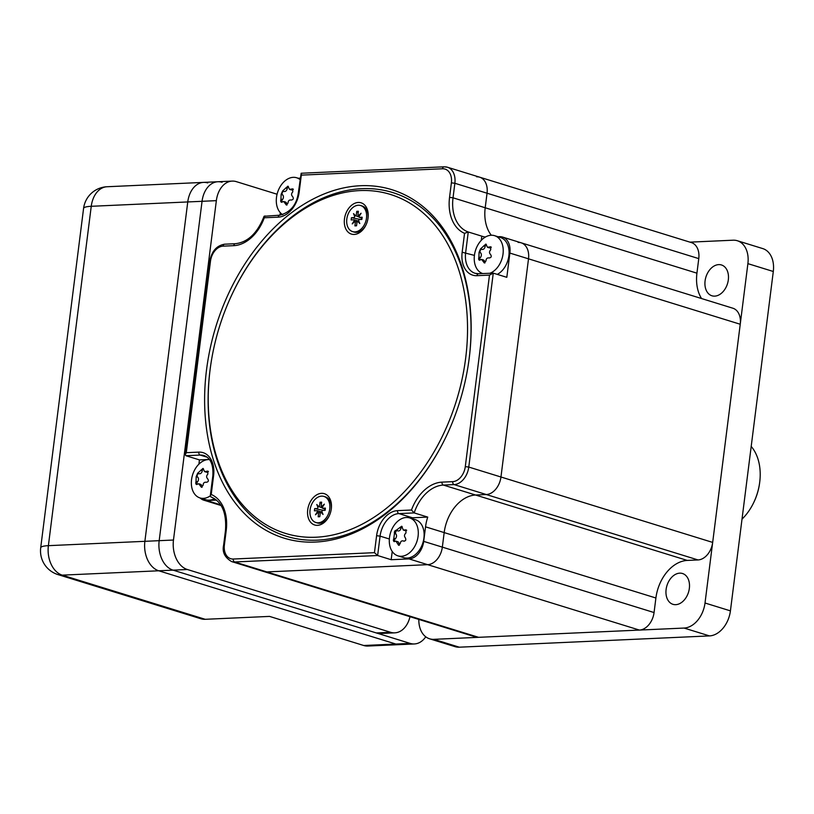 <?xml version="1.0" encoding="UTF-8"?>
<svg xmlns="http://www.w3.org/2000/svg" width="814" height="814" viewBox="0 0 814 814"><rect width="100%" height="100%" fill="white"/><g stroke="black" fill="none" stroke-linecap="round" stroke-linejoin="round"><path stroke-width="1.22" d="M742.012 519.149A47.141 32.987 -72.8 0 0 753.805 502.38A47.141 32.987 -72.8 0 0 759.442 484.137A47.141 32.987 -72.8 0 0 751.2 446.428M759.442 484.137L759.37 484.635A44.658 31.247 107.2 0 1 754.029 501.923L753.805 502.38M469.149 358.577A179.894 125.865 107.2 0 1 468.131 365.74A179.894 125.865 -72.8 0 0 392.674 192.542A179.894 125.865 107.2 0 1 469.149 358.577M211.101 362.606A179.894 125.865 -72.8 0 0 210.012 370.258A179.894 125.865 -72.8 0 0 286.477 536.294A179.894 125.865 -72.8 0 0 446.479 435.846A179.894 125.865 107.2 0 1 286.477 536.294A179.894 125.865 107.2 0 1 211.06 362.851L211.141 362.352A177.411 124.125 -72.8 0 0 313.298 537.301A177.411 124.125 -72.8 0 0 465.669 358.14A177.411 124.125 -72.8 0 0 387.739 193.661A177.411 124.125 -72.8 0 0 232.356 293.681A177.411 124.125 -72.8 0 0 211.141 362.352M232.356 293.681L232.57 293.223A179.894 125.865 107.2 0 1 392.674 192.542A179.894 125.865 -72.8 0 0 232.458 293.457M368.05 217.918A16.372 11.457 -72.8 0 0 353.836 203.754A16.372 11.457 -72.8 0 0 346.235 229.711A16.372 11.457 -72.8 0 0 366.005 224.929A16.372 11.457 -72.8 0 0 367.959 218.59A16.372 11.457 -72.8 0 0 368.05 217.918M331.308 508.811A16.372 11.457 -72.8 0 0 317.084 494.637A16.372 11.457 -72.8 0 0 309.483 520.604A16.372 11.457 -72.8 0 0 329.253 515.822A16.372 11.457 -72.8 0 0 331.206 509.483A16.372 11.457 -72.8 0 0 331.308 508.811M444.495 166.87A17.369 12.149 107.2 0 1 447.486 167.236A17.369 12.149 107.2 0 1 454.863 183.272L487.047 193.213A17.369 12.149 -72.8 0 0 479.66 177.187A17.369 12.149 107.2 0 1 487.047 193.213L485.205 207.763A37.22 26.038 -72.8 0 0 491.31 235.246A37.22 26.038 107.2 0 1 485.205 207.763L696.937 273.168A37.22 26.038 -72.8 0 0 701.546 298.534M498.036 236.742L499.511 236.671A17.369 12.149 107.2 0 1 502.503 237.047A17.369 12.149 107.2 0 1 509.879 253.083L528.51 258.832A17.369 12.149 -72.8 0 0 521.133 242.806A17.369 12.149 107.2 0 1 528.51 258.832L500.956 477.004A17.369 12.149 107.2 0 1 486.294 494.536L475.579 495.024A37.22 26.038 -72.8 0 0 444.179 532.59L442.338 547.13A17.369 12.149 107.2 0 1 427.686 564.662L266.839 571.916A17.369 12.149 107.2 0 1 263.858 571.54A17.369 12.149 -72.8 0 0 266.839 571.916L478.571 637.321A17.369 12.149 107.2 0 1 475.579 636.955L231.675 561.599A17.369 12.149 107.2 0 0 234.656 561.975L266.839 571.916L427.686 564.662A17.369 12.149 -72.8 0 0 442.338 547.13L654.059 612.545A17.369 12.149 107.2 0 1 639.407 630.077L478.571 637.321M216.514 500.101L206.746 500.539A17.369 12.149 107.2 0 1 203.765 500.162A17.369 12.149 107.2 0 1 200.132 497.975M509.879 253.083L506.817 277.32L493.264 273.138L468.772 467.063A17.369 12.149 107.2 0 1 454.12 484.595L443.396 485.073A37.22 26.038 -72.8 0 0 414.184 512.912L427.737 517.094A37.22 26.038 -72.8 0 0 425.539 526.831L423.707 541.381A17.369 12.149 107.2 0 1 409.055 558.913L639.407 630.077M476.973 275.681A2.483 1.72 -92.6 0 1 478.551 273.718L493.264 273.138L489.479 275.112L476.973 275.681A24.817 17.359 107.2 0 1 462.159 252.238L464.55 233.333L468.264 231.98L481.807 236.162A37.22 26.038 -72.8 0 0 482.397 236.355A37.22 26.038 -72.8 0 0 485.439 237.016M300.193 178.164L298.27 178.256M279.874 215.191A37.22 26.038 -72.8 0 0 280.362 212.749M209.402 459.442L199.44 459.9L185.887 455.708L185.307 454.619L209.717 261.386L210.48 261.172L186.294 452.686L185.307 454.619M199.44 459.9L198.901 464.163M392.226 551.465L391.178 559.717L377.635 555.524L374.46 552.665L376.597 535.693A24.817 17.359 107.2 0 1 397.537 510.643L411.477 510.022A39.703 27.778 107.2 0 1 442.002 482.132L452.726 481.644A14.886 10.419 -72.8 0 0 465.293 466.615L489.479 275.112M391.178 559.717L409.055 558.913M427.737 517.094L412.474 517.785A22.334 15.629 -72.8 0 0 410.215 518.091M481.807 236.162L481.278 240.344M206.532 369.821A182.367 127.595 107.2 0 1 363.156 185.643A182.367 127.595 107.2 0 1 468.172 365.486A182.367 127.595 107.2 0 1 446.367 436.07A182.367 127.595 107.2 0 1 286.64 538.899A182.367 127.595 107.2 0 1 206.532 369.821M412.474 517.785L398.921 513.593L414.184 512.912L411.477 510.022M464.55 233.333A39.703 27.778 107.2 0 1 449.552 197.375L451.383 182.835A14.886 10.419 -72.8 0 0 442.501 168.773L301.312 175.132L301.526 173.311M301.312 175.132L299.176 192.104L298.402 192.318L301.16 173.25L444.078 166.809A2.483 1.72 -92.6 0 0 442.501 168.773M299.176 192.104A24.817 17.359 107.2 0 1 278.235 217.145L264.296 217.776L264.967 215.934M264.296 217.776A39.703 27.778 107.2 0 1 233.76 245.665A2.483 1.72 -92.6 0 1 235.348 243.712C247.853 242.297 257.428 233.15 264.072 216.27L279.823 215.191A2.483 1.72 -92.6 0 0 278.235 217.145M224.389 544.963L223.616 545.177L225.458 530.636C226.75 512.8 221.886 501.546 210.857 496.855L210.287 495.94L211.223 494.464A39.703 27.778 107.2 0 1 226.221 530.423L224.389 544.963A14.886 10.419 -72.8 0 0 233.272 559.025L374.46 552.665M482.661 273.535A19.851 13.889 107.2 0 1 475.508 250.386A19.851 13.889 107.2 0 1 494.586 235.673L500.427 237.474A19.851 13.889 107.2 0 1 502.309 238.278A19.851 13.889 107.2 0 1 508.821 256.135A19.851 13.889 107.2 0 1 497.293 274.379M494.586 235.673A19.851 13.889 107.2 0 1 496.469 236.477A19.851 13.889 107.2 0 1 502.838 255.27A19.851 13.889 107.2 0 1 490.069 273.199M480.504 248.901L479.059 252.36L478.917 257.051C478.327 259.452 478.754 260.399 480.199 259.9L481.634 259.422L484.299 262.942L485.958 260.968C486.121 258.649 487.169 257.641 489.102 257.957L489.153 257.967M489.102 257.957L489.102 257.957C491.31 257.662 491.798 256.512 490.577 254.507C489.112 253.083 489.153 251.526 490.71 249.817L490.71 246.784L487.484 247.293L485.866 244.078L480.525 248.911L482.071 249.389A3.042 2.127 -72.8 0 0 485.164 246.347A1.893 1.323 -72.8 0 1 486.345 244.515M479.365 260.215L480.199 259.9M487.484 247.293L489.224 247.822A3.042 2.127 -72.8 0 0 490.913 247.425A1.893 1.323 107.2 0 1 491.31 247.202M480.616 248.931L482.01 249.369A3.042 2.127 -72.8 0 0 482.071 249.389M481.919 249.338A1.893 1.323 -72.8 0 0 480.25 250.519A1.893 1.323 -72.8 0 0 480.545 252.818A3.042 2.127 107.2 0 1 480.402 257.509A1.893 1.323 107.2 0 0 479.965 259.971A1.893 1.323 107.2 0 0 480.016 260.073M483.211 261.569L484.696 262.027A3.042 2.127 -72.8 0 0 483.374 259.951L481.634 259.422M484.696 262.027A1.893 1.323 -72.8 0 0 484.981 262.922M409.656 517.918L415.496 519.729A19.851 13.889 107.2 0 1 422.904 542.785A19.851 13.889 107.2 0 1 403.775 557.651L397.934 555.85A19.851 13.889 107.2 0 1 389.499 537.535A19.851 13.889 107.2 0 1 409.656 517.918A19.851 13.889 107.2 0 1 417.063 540.984A19.851 13.889 107.2 0 1 397.934 555.85M403.815 541.147L403.571 541.045C405.748 541.076 406.328 539.987 405.331 537.8C404.029 536.161 404.232 534.574 405.932 533.038L406.054 529.843L403.327 530.056L401.699 526.231L399.532 527.798L401.017 528.255A1.893 1.323 107.2 0 1 402.177 526.658M394.098 541.636L395.97 541.157L398.626 545.299L400.234 543.559C400.6 541.279 401.709 540.445 403.571 541.045L404.232 541.208M394.79 541.442C393.366 541.636 393.05 540.588 393.834 538.308L395.319 538.776A3.042 2.127 -72.8 0 0 395.919 534.015A1.893 1.323 107.2 0 1 395.858 531.623A1.893 1.323 107.2 0 1 397.14 530.647M396.052 530.24L396.194 530.311C394.77 530.514 394.18 531.593 394.434 533.557L393.834 538.308M399.532 527.798L396.194 530.311L397.985 530.901A3.042 2.127 107.2 0 1 397.68 530.769M401.017 528.255A3.042 2.127 107.2 0 1 397.985 530.901M395.319 538.776A1.893 1.323 -72.8 0 0 394.648 541.198A1.893 1.323 -72.8 0 0 394.759 541.463M397.517 543.681L399.013 544.139A3.042 2.127 -72.8 0 0 397.69 541.686L395.97 541.157M399.013 544.139A1.893 1.323 -72.8 0 0 399.298 545.268M406.674 530.27A1.893 1.323 -72.8 0 0 406.461 530.372A3.042 2.127 -72.8 0 1 405.046 530.586L403.327 530.056M282.712 214.682A19.851 13.889 107.2 0 1 278.083 190.985A19.851 13.889 107.2 0 1 296.642 177.757A19.851 13.889 107.2 0 1 298.524 178.561A19.851 13.889 107.2 0 1 300.01 179.568M291.28 200.071L291.168 200.03C293.366 199.745 293.854 198.596 292.633 196.581C291.168 195.167 291.209 193.6 292.775 191.89L292.765 188.868L289.55 189.367L287.932 186.162L282.58 190.985L281.115 194.434L280.972 199.125C280.382 201.536 280.81 202.483 282.255 201.974L283.699 201.496L286.355 205.026L288.014 203.052C288.176 200.732 289.224 199.725 291.168 200.03L291.209 200.051M281.42 202.289L282.255 201.974M282.672 191.015L284.066 191.453A3.042 2.127 -72.8 0 0 284.127 191.463L282.58 190.985M289.55 189.367L291.28 189.906A3.042 2.127 -72.8 0 0 292.979 189.509A1.893 1.323 107.2 0 1 293.366 189.286M288.4 186.599A1.893 1.323 -72.8 0 0 287.22 188.431A3.042 2.127 -72.8 0 1 284.127 191.463M283.974 191.422A1.893 1.323 -72.8 0 0 282.305 192.592A1.893 1.323 -72.8 0 0 282.6 194.892A3.042 2.127 107.2 0 1 282.458 199.593A1.893 1.323 107.2 0 0 282.02 202.045A1.893 1.323 107.2 0 0 282.071 202.147M285.266 203.653L286.752 204.111A3.042 2.127 -72.8 0 0 285.439 202.035L283.699 201.496M286.752 204.111A1.893 1.323 -72.8 0 0 287.037 205.006M214.53 498.636A19.851 13.889 107.2 0 1 205.83 499.735L199.99 497.934A19.851 13.889 107.2 0 1 192.155 476.404A19.851 13.889 107.2 0 1 209.513 459.584M210.307 495.858A19.851 13.889 107.2 0 1 199.99 497.934M196.184 476.678L196.042 481.379C195.452 483.781 195.879 484.727 197.324 484.218L198.758 483.74L201.424 487.271L203.083 485.297C203.246 482.977 204.294 481.969 206.227 482.275L206.227 482.275C208.425 481.99 208.923 480.84 207.702 478.836C206.227 477.411 206.278 475.854 207.835 474.135L207.835 471.113L204.609 471.611L202.991 468.406L197.649 473.239L196.184 476.678L197.67 477.136A3.042 2.127 107.2 0 1 197.527 481.837A1.893 1.323 107.2 0 0 197.09 484.299A1.893 1.323 107.2 0 0 197.141 484.391M196.489 484.544L197.324 484.218M197.619 473.229L199.196 473.717A3.042 2.127 -72.8 0 0 202.279 470.675A1.893 1.323 -72.8 0 1 203.469 468.844M204.609 471.611L206.349 472.151A3.042 2.127 -72.8 0 0 208.038 471.754A1.893 1.323 107.2 0 1 208.425 471.53M197.731 473.26L199.135 473.697A3.042 2.127 -72.8 0 0 199.196 473.717M199.043 473.667A1.893 1.323 -72.8 0 0 197.364 474.847A1.893 1.323 -72.8 0 0 197.67 477.136M200.336 485.897L201.821 486.355A3.042 2.127 -72.8 0 0 200.498 484.279L198.758 483.74M201.821 486.355A1.893 1.323 -72.8 0 0 202.106 487.25M502.503 237.047L732.854 308.211A17.369 12.149 107.2 0 1 740.241 324.247L712.677 542.409A17.369 12.149 107.2 0 1 698.025 559.94L687.301 560.429A37.22 26.038 -72.8 0 0 655.901 597.995L654.059 612.545M425.539 526.831L444.179 532.59L442.338 547.13L423.707 541.381M452.726 481.644A2.483 1.72 -92.6 0 0 454.12 484.595L486.294 494.536L475.579 495.024L687.301 560.429M740.241 324.247L528.51 258.832L500.956 477.004L712.677 542.409M444.078 166.809L447.486 167.236L691.391 242.592A17.369 12.149 107.2 0 1 698.768 258.618L487.047 193.213L485.205 207.763L453.032 197.812A37.22 26.038 -72.8 0 0 468.264 231.98L465.639 252.686A22.334 15.629 -72.8 0 0 475.132 273.301A22.334 15.629 -72.8 0 0 478.215 273.789M698.768 258.618L696.937 273.168M655.901 597.995L444.179 532.59A37.22 26.038 107.2 0 1 475.579 495.024L443.396 485.073A2.483 1.72 -92.6 0 1 442.002 482.132M698.025 559.94L486.294 494.536A17.369 12.149 -72.8 0 0 500.956 477.004L468.772 467.063L465.293 466.615M521.133 242.806A17.369 12.149 -72.8 0 0 518.142 242.43M479.66 177.187A17.369 12.149 -72.8 0 0 476.678 176.811M737.342 240.74L762.749 248.585A24.817 17.359 107.2 0 1 773.3 271.489L730.423 610.866A24.817 17.359 107.2 0 1 709.493 635.907L459.3 647.191A24.817 17.359 107.2 0 1 455.036 646.652L429.629 638.807A24.817 17.359 -72.8 0 0 433.893 639.336L684.086 628.062A24.817 17.359 -72.8 0 0 705.016 603.011L747.893 263.644A24.817 17.359 -72.8 0 0 737.342 240.74A24.817 17.359 -72.8 0 0 733.088 240.201L689.957 242.145M675.742 604.67A16.127 11.284 107.2 0 1 672.964 604.324A16.127 11.284 107.2 0 1 666.951 585.581A16.127 11.284 107.2 0 1 682.488 573.504A16.127 11.284 107.2 0 1 689.01 590.323A16.127 11.284 107.2 0 1 675.742 604.67M714.712 296.133A16.127 11.284 107.2 0 1 711.945 295.787A16.127 11.284 107.2 0 1 705.921 277.045A16.127 11.284 107.2 0 1 721.469 264.967A16.127 11.284 107.2 0 1 727.991 281.786A16.127 11.284 107.2 0 1 714.712 296.133M418.823 619.413A24.817 17.359 -72.8 0 0 429.629 638.807M358.587 215.517L357.916 215.038L358.394 211.264L356.756 211.335L356.278 215.11L355.474 215.659L353.51 213.604L354.721 216.565L354.212 217.572L351.434 217.704L351.149 219.933L353.937 219.8L354.182 220.777L352.218 223.891L354.721 221.632L355.392 222.11L354.914 225.885L356.552 225.804L357.031 222.039L357.834 221.489L359.798 223.545L358.587 220.584L359.096 219.566L361.874 219.444L362.159 217.216L359.381 217.348L359.127 216.361L361.101 213.258L358.587 215.517L357.916 215.038M359.381 217.348L359.127 216.361M357.031 222.039L357.834 221.489M354.721 221.632L355.392 222.11M353.937 219.8L354.182 220.777M356.278 215.11L355.474 215.659M354.975 231.909A13.645 9.544 107.2 0 1 352.625 231.614A13.645 9.544 107.2 0 1 347.527 215.751A13.645 9.544 107.2 0 1 360.683 205.535A13.645 9.544 107.2 0 1 366.198 219.77A13.645 9.544 107.2 0 1 354.975 231.909M366.127 224.664A13.645 9.544 107.2 0 1 356.44 232.356A13.645 9.544 107.2 0 1 354.09 232.061L352.625 231.614M360.683 205.535L362.149 205.993A13.645 9.544 107.2 0 1 367.908 218.885M354.914 225.885L356.613 225.386M351.434 217.704L360.571 219.505M356.756 211.335L358.201 212.81M321.835 506.41L321.174 505.932L321.642 502.157L320.004 502.228L319.526 506.003L318.732 506.552L316.768 504.497L317.969 507.458L317.47 508.465L314.682 508.597L314.408 510.816L317.185 510.693L317.44 511.67L315.466 514.784L317.979 512.525L318.64 513.003L318.172 516.778L319.81 516.697L320.289 512.932L321.082 512.382L323.046 514.438L321.845 511.477L322.344 510.459L325.132 510.337L325.407 508.109L322.629 508.241L322.375 507.254L324.348 504.151L321.835 506.41L321.174 505.932M322.629 508.241L322.375 507.254M320.289 512.932L321.082 512.382M317.979 512.525L318.64 513.003M317.185 510.693L317.44 511.67M319.526 506.003L318.732 506.552M318.223 522.802A13.645 9.544 107.2 0 1 315.883 522.507A13.645 9.544 107.2 0 1 310.785 506.644A13.645 9.544 107.2 0 1 323.931 496.428A13.645 9.544 107.2 0 1 329.456 510.663A13.645 9.544 107.2 0 1 318.223 522.802M329.375 515.557A13.645 9.544 107.2 0 1 319.688 523.249A13.645 9.544 107.2 0 1 317.348 522.954L315.883 522.507M323.931 496.428L325.407 496.876A13.645 9.544 107.2 0 1 331.166 509.778M318.172 516.778L319.861 516.279M314.682 508.597L323.83 510.398M320.004 502.228L321.449 503.703M173.474 540.028L144.882 541.32L187.759 201.943A24.817 17.196 -92.6 0 1 203.581 182.387A24.817 17.196 87.4 0 0 187.759 201.943L91.249 206.298L48.382 545.665L144.882 541.32L187.759 201.943L202.055 201.302A24.817 17.196 -92.6 0 1 217.877 181.746A24.817 17.196 87.4 0 0 202.055 201.302L159.178 540.669A24.817 17.196 87.4 0 0 173.056 570.146A24.817 17.196 -92.6 0 1 159.178 540.669L202.055 201.302L216.351 200.651L173.474 540.028A24.817 17.196 87.4 0 0 187.352 569.505L158.761 570.787A24.817 17.196 -92.6 0 1 144.882 541.32A24.817 17.196 87.4 0 0 158.761 570.787L62.251 575.142L205.209 619.301A24.817 17.359 107.2 0 1 200.946 618.772L57.998 574.603A24.817 17.359 -72.8 0 0 62.251 575.142A24.817 17.196 -92.6 0 1 48.382 545.665A24.817 4.314 7.2 0 0 40.7 547.791A24.817 24.817 0 0 0 57.998 574.603M410.185 643.406A24.817 17.196 87.4 0 0 414.367 643.955L367.897 646.041A24.817 17.196 -92.6 0 1 363.726 645.502L395.889 644.047L158.761 570.787L395.889 644.047A24.817 17.196 87.4 0 0 400.071 644.596A24.817 17.196 -92.6 0 1 395.889 644.047L410.185 643.406L173.056 570.146L376.312 632.936L390.608 632.295L187.352 569.505M414.367 643.955A24.817 17.196 87.4 0 0 425.753 636.802M222.059 182.295A24.817 17.196 87.4 0 0 217.877 181.746L232.173 181.105A24.817 17.196 87.4 0 0 216.351 200.651M207.753 182.936A24.817 17.196 87.4 0 0 203.581 182.387L217.877 181.746M363.726 645.502L269.546 616.401L205.209 619.301M232.173 181.105A24.817 17.196 87.4 0 1 236.355 181.644L277.075 194.231M390.608 632.295A24.817 17.196 87.4 0 0 394.79 632.844L380.494 633.485A24.817 17.196 -92.6 0 1 376.312 632.936M394.79 632.844A24.817 17.196 87.4 0 0 410.002 616.686M206.746 500.539L220.665 504.843M451.383 182.835L454.863 183.272L453.032 197.812L449.552 197.375M389.357 539L380.077 536.141L377.635 555.524L234.656 561.975A2.483 1.72 -92.6 0 1 233.272 559.025M207.244 457.244L200.183 455.067L185.887 455.708M213.604 475.549L212.841 475.763C213.512 464.713 210.572 457.967 204.019 455.545A22.334 15.629 -72.8 0 0 200.183 455.067A2.483 1.72 -92.6 0 1 198.799 452.116A24.817 17.359 107.2 0 1 213.604 475.549L211.223 494.464M397.537 510.643A2.483 1.72 -92.6 0 0 398.921 513.593A22.334 15.629 -72.8 0 0 380.077 536.141L376.597 535.693M474.42 255.393L462.159 252.238M233.76 245.665L223.046 246.154A14.886 10.419 -72.8 0 0 210.48 261.172M186.294 452.686L198.799 452.116M225.458 530.636L226.221 530.423M223.046 246.154A2.483 1.72 -92.6 0 1 224.623 244.19L235.348 243.712M489.428 246.968L490.913 247.425M483.669 245.889L485.164 246.347M479.059 252.36L480.545 252.818M478.917 257.051L480.402 257.509M394.434 533.557L395.919 534.015M404.975 529.914L406.461 530.372M291.493 189.052L292.979 189.509M285.734 187.973L287.22 188.431M281.115 194.434L282.6 194.892M280.972 199.125L282.458 199.593M206.553 471.296L208.038 471.754M200.793 470.217L202.279 470.675M196.042 481.379L197.527 481.837M705.016 603.011L730.423 610.866M747.893 263.644L773.3 271.489M684.086 628.062L709.493 635.907M433.893 639.336L459.3 647.191M107.072 186.742A24.817 24.817 0 0 0 83.577 208.415A24.817 4.314 -172.8 0 1 91.249 206.298A24.817 17.196 -92.6 0 1 107.072 186.742L203.581 182.387M203.765 500.162L221.093 505.525M478.551 273.718L475.132 273.301M298.402 192.318C296.825 204.64 290.629 212.261 279.823 215.191M223.616 545.177C222.069 552.055 224.756 557.529 231.675 561.599M212.841 475.763L210.287 495.94M224.623 244.19C216.605 245.563 211.63 251.302 209.717 261.386M296.642 177.757L300.112 178.826M354.039 219.811L358.821 221.154M355.097 221.51L357.051 221.957M355.606 215.741L359.442 217.135M361.986 218.539L360.663 217.806M359.259 217.328L362.027 218.274M358.17 215.618L359.31 216.076M357.672 221.398L359.066 221.754M317.287 510.704L322.079 512.047M318.345 512.403L320.299 512.851M318.864 506.634L322.69 508.028M325.244 509.432L323.921 508.699M322.507 508.221L325.274 509.167M321.418 506.512L322.558 506.969M320.919 512.291L322.313 512.647M83.577 208.415L40.7 547.791"/></g></svg>
